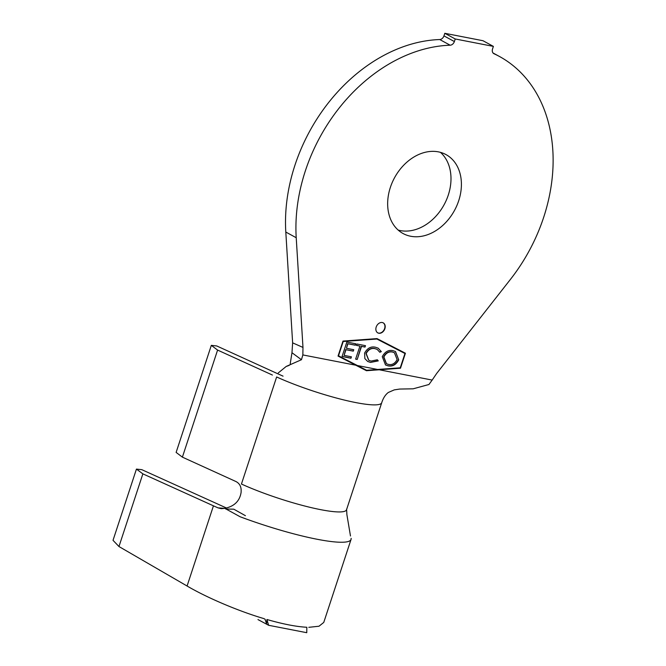 <?xml version="1.0" encoding="UTF-8"?>
<svg xmlns="http://www.w3.org/2000/svg" width="666" height="666" viewBox="0 0 666 666"><rect width="100%" height="100%" fill="white"/><g stroke="black" fill="none" stroke-linecap="round" stroke-linejoin="round"><path stroke-width="1" d="M376.198 327.039A5.703 4.329 118.5 0 0 377.813 332.892A5.703 4.329 118.5 0 0 384.873 328.729A5.703 4.329 118.5 0 0 383.258 322.877A5.703 4.329 118.5 0 0 376.198 327.039M377.68 332.817A5.703 4.329 118.5 0 0 384.607 328.588A5.703 4.329 118.5 0 0 383.125 322.81M440.467 152.364A44.922 34.141 -61.5 0 1 448.293 195.038A44.922 34.141 -61.5 0 1 398.185 230.086M458.707 200.707A44.922 34.141 -61.5 0 1 403.063 233.525A44.922 34.141 -61.5 0 1 390.359 187.412A44.922 34.141 -61.5 0 1 446.004 154.595A44.922 34.141 -61.5 0 1 458.707 200.707M493.681 53.563L493.989 53.73A156.668 119.056 -61.5 0 1 499.4 56.444A156.668 119.056 -61.5 0 1 543.706 217.233A156.668 119.056 -61.5 0 1 510.447 279.37L436.688 373.426L432.167 380.07L379.22 369.772L400.491 368.215L405.419 353.23L377.014 338.594L342.973 341.084L338.045 356.077L366.458 370.712L379.22 369.772M359.94 346.079L356.443 345.396L356.909 343.989L365.476 345.671L365.01 347.078L361.53 346.395L357.217 359.449L355.627 359.14L359.94 346.079L356.476 345.313M382.259 356.685C384.89 351.748 388.436 349.725 392.915 350.616L395.504 351.523L398.726 359.848C396.079 364.777 392.507 366.766 388.02 365.834L385.531 364.968L382.259 356.685M377.622 369.464L400.258 367.807L404.961 353.504L376.873 339.027L343.206 341.5L338.503 355.802L366.6 370.271L377.622 369.464L357.401 365.534M375.499 347.236L378.188 348.176L381.335 351.631L379.811 352.264L377.189 349.409L375.05 348.668C371.345 347.86 368.39 349.483 366.192 353.538L368.822 360.306L371.054 361.08L377.331 359.782L378.271 360.889L370.504 362.429L367.699 361.463L364.876 358.633L364.593 353.088C367.332 348.135 370.962 346.178 375.499 347.236M342.066 356.493L346.836 342.033L355.786 343.789L355.319 345.221L347.927 343.764L346.437 348.285L353.763 349.725L353.288 351.14L345.97 349.708L344.097 355.378L351.415 356.818L350.949 358.241L342.066 356.493M308.816 627.322L319.014 626.223L323.759 622.427L351.049 539.427M283.05 376.157L216.758 345.962L211.322 345.354L176.124 452.414L182.392 457.142L235.997 481.56C239.544 483.424 241.259 486.571 241.15 491L241.1 492.382C239.743 501.04 234.315 506.368 224.8 508.349L221.295 508.674L218.065 507.875A89.394 13.578 -161.8 0 1 213.445 505.827L142.865 473.859L136.438 469.097L113.02 540.326L118.964 546.536L187.079 586.013C206.926 597.71 238.653 611.188 263.711 618.548L265.043 619.205L266.616 623.917L266.067 623.909L268.598 625.282L306.76 632.7L306.826 627.255C296.37 626.723 283.067 624.134 266.924 619.497L266.616 623.917M278.305 372.902L286.238 366.417L301.457 359.723L291.974 352.722L292.632 342.857L285.806 232.051A156.668 119.056 -61.5 0 1 439.743 39.544A4.562 3.463 118.5 0 0 443.956 35.881L444.805 33.3L455.228 38.969L493.389 46.387L492.54 48.968A4.562 3.463 -61.5 0 0 493.831 53.646A4.562 3.463 -61.5 0 0 493.989 53.73M292.632 342.857L302.98 347.427L296.22 237.72A156.668 119.056 -61.5 0 1 450.158 45.205L439.743 39.544M443.956 35.881L454.378 41.55L455.228 38.969M444.805 33.3L482.975 40.718L493.389 46.387M454.378 41.55A4.562 3.463 -61.5 0 1 450.158 45.205M302.98 347.427L302.847 354.928L301.457 359.723M291.974 352.722L290.251 363.569C290.767 364.535 289.435 365.492 286.238 366.417M381.718 402.73L346.52 509.79A67.957 10.323 18.2 0 1 308.416 506.943A67.957 10.323 18.2 0 1 241.442 484.032L276.64 376.973A67.957 10.323 18.2 0 0 343.614 399.883A67.957 10.323 18.2 0 0 381.718 402.73C383.216 398.077 385.423 394.655 388.328 392.465L394.264 389.885L399.7 389.061L413.161 388.811L428.937 384.507L432.167 380.07M211.322 345.354L217.591 350.075L272.411 375.05M182.392 457.142L217.591 350.075M245.413 515.684L233.816 509.19L225.716 509.007M351.124 538.336A89.394 13.578 -161.8 0 1 240.101 516.749L224.8 508.349M218.065 507.875L224.767 508.366M136.438 469.097L141.816 469.672L224.201 506.984A71.145 10.806 18.2 0 0 226.482 508.008M118.964 546.536L142.865 473.859M266.067 623.909L257.967 619.571M266.924 619.497L268.598 625.282M338.045 356.069L366.192 370.571L400.233 368.073L405.161 353.088M404.961 353.504L376.606 338.886L342.948 341.358L338.503 355.802M395.371 351.457L398.726 359.848M398.468 359.707C395.812 364.635 392.249 366.625 387.762 365.692L388.02 365.834M387.762 365.692L385.398 364.893M394.264 352.647L392.257 351.906C388.619 351.207 385.739 352.855 383.624 356.859L386.355 363.661M397.111 359.532L394.397 352.714L392.515 352.048C388.877 351.348 385.997 352.997 383.882 357.001L386.488 363.736L388.436 364.419C392.091 365.193 394.98 363.561 397.111 359.532M378.063 348.102L381.335 351.631M381.069 351.49L379.72 352.048M377.056 349.342L375.05 348.668M374.791 348.526C371.079 347.719 368.132 349.342 365.934 353.396L366.192 353.538M365.934 353.396L368.689 360.231M377.239 359.84L378.271 360.889M378.013 360.747L370.504 362.429M370.246 362.287L367.565 361.388M365.184 345.612L365.01 347.078M364.752 346.936L361.53 346.395M361.272 346.253L357.217 359.449M356.959 359.307L355.652 359.049M355.502 343.739L355.319 345.221M355.053 345.08L347.927 343.764M347.669 343.623L346.437 348.285M353.471 349.675L353.288 351.14M353.03 350.999L345.97 349.708M345.704 349.558L344.097 355.378M351.132 356.76L350.949 358.241M350.691 358.1L342.091 356.41M285.806 232.051L296.22 237.72M355.802 365.218L302.847 354.928M187.079 586.013L213.445 505.827M493.015 52.972L499.4 56.444M346.595 509.207L346.903 514.701L350.483 535.997"/></g></svg>
